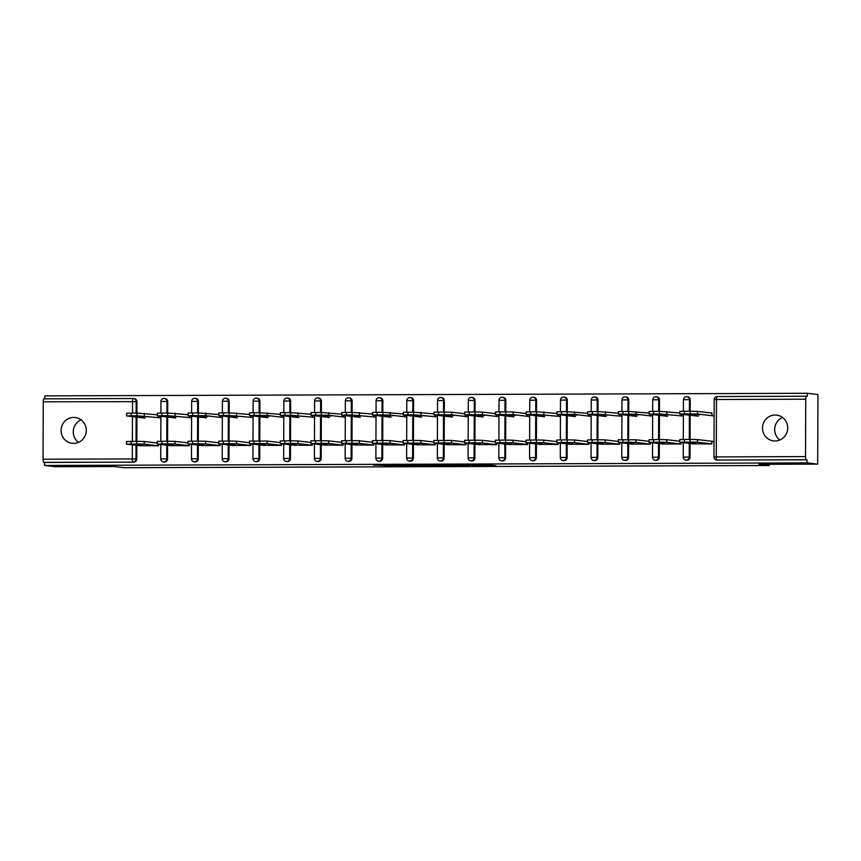 <?xml version="1.0" encoding="UTF-8"?>
<svg xmlns="http://www.w3.org/2000/svg" width="861" height="861" viewBox="0 0 861 861"><rect width="100%" height="100%" fill="white"/><g stroke="black" fill="none" stroke-linecap="round" stroke-linejoin="round"><path stroke-width="1.29" d="M472.215 465.801L495.968 465.726L487.294 464.703L464.337 464.725L480.546 465.553L472.215 465.801M73.648 443.393A12.99 12.603 -83.4 0 0 86.272 431.113A12.99 12.603 -83.4 0 0 73.734 417.424A12.99 12.603 -83.4 0 0 61.099 429.704A12.99 12.603 -83.4 0 0 73.648 443.393M775.061 440.993A12.99 12.603 -83.4 0 0 787.686 428.713A12.99 12.603 -83.4 0 0 775.148 415.024A12.99 12.603 -83.4 0 0 762.523 427.304A12.99 12.603 -83.4 0 0 775.061 440.993M404.756 465.532L384.501 466.145L408.835 466.016L400.171 465.005L373.426 465.08L388.58 465.446M404.756 465.876L388.591 465.22M805.745 399.192L716.492 399.504L716.287 456.922L805.541 456.61L805.745 399.192A3.046 0.732 89.8 0 1 806.466 396.232A3.046 0.732 89.8 0 0 806.466 396.232L807.263 396.329L807.274 393.283L817.95 394.532L817.702 464.122L758.993 464.316L769.228 465.51L124.167 467.717L113.932 466.522L55.212 466.727L44.535 465.478L807.037 462.874L807.048 459.828L806.262 459.742L717.009 460.043L807.048 459.828M817.702 464.122L807.037 462.874M442.242 465.887L468.987 465.812L457.901 464.746L433.567 464.875L442.242 465.887L442.242 464.8M437.399 465.962L412.161 465.995L403.497 464.983L430.102 464.886L437.399 465.736M769.228 465.51L769.228 464.283M805.541 456.61A3.046 0.732 89.8 0 0 806.262 459.742M711.186 412.968L711.95 412.968M44.535 465.478L44.546 462.443L43.771 462.346A3.046 0.732 -90.2 0 1 43.05 459.225L43.254 401.807A3.046 0.732 -90.2 0 1 43.976 398.847A3.046 0.732 -90.2 0 1 43.997 398.847L133.207 398.535M44.772 398.837L44.783 395.888L807.274 393.283M710.508 412.893L711.95 412.882L711.939 415.519M711.843 441.284L711.843 443.932L693.127 443.824M167.508 458.978A3.046 2.949 96.6 0 1 164.203 462.013L163.418 461.916A3.046 2.949 96.6 0 0 163.762 461.937A3.046 2.949 -83.4 0 0 166.722 458.881L167.508 458.978L167.551 445.245M167.701 401.56L166.926 401.463A3.046 2.949 96.6 0 0 164.322 398.449A3.046 3.046 0 0 0 163.956 398.439A3.046 2.949 96.6 0 1 164.322 398.449L165.108 398.546A3.046 2.949 96.6 0 1 167.701 401.56L167.669 413.022L161.965 413.043L161.954 415.68L157.326 415.831L175.784 417.994M167.647 417.047L167.572 441.219L174.944 441.37L174.944 444.007L189.323 445.686M132.465 413.14L132.508 401.495A3.046 0.732 -90.2 0 1 133.229 398.535A3.046 2.949 96.6 0 1 133.584 398.557L134.37 398.654A3.046 2.949 96.6 0 1 136.974 401.667L136.931 413.129L131.227 413.14L131.216 415.788L126.589 415.928L145.046 418.102M136.921 417.154L136.834 441.327L144.218 441.478L144.207 444.115L158.585 445.783M136.813 445.352L136.77 459.085A3.046 2.949 96.6 0 1 133.799 462.131L43.771 462.346M44.546 462.443L133.799 462.131M717.794 460.14A3.046 2.949 96.6 0 1 717.45 460.118L716.675 460.032A3.046 2.949 96.6 0 0 717.009 460.043A3.046 0.732 89.8 0 1 716.287 456.922L713.973 456.997A3.046 3.046 0 0 0 716.675 460.032M191.605 417.736L167.669 415.659L167.669 413.022L187.989 414.679M189.431 415.906L189.42 417.305M189.334 444.104L189.323 445.718L170.607 445.611M228.983 458.762A3.046 2.949 96.6 0 1 225.668 461.797L224.893 461.711A3.046 2.949 96.6 0 0 225.227 461.733A3.046 2.949 -83.4 0 0 228.197 458.676L228.983 458.762L229.026 445.04M225.453 398.223A3.046 2.949 96.6 0 1 225.797 398.245L226.572 398.331A3.046 2.949 96.6 0 1 229.177 401.344L229.134 412.806L223.429 412.828L223.419 415.465L218.802 415.615L237.249 417.789M229.123 416.842L229.037 441.015L236.42 441.166L236.409 443.802L250.799 445.471M253.08 417.52L229.134 415.443L229.144 412.806L249.464 414.464M250.895 415.691L250.895 417.101M250.799 443.889L250.799 445.503L232.083 445.395M290.448 458.558A3.046 2.949 96.6 0 1 287.144 461.593L286.358 461.496A3.046 2.949 96.6 0 0 286.702 461.518A3.046 2.949 -83.4 0 0 289.673 458.461L290.448 458.558L290.501 444.825M290.652 401.14L289.866 401.043A3.046 2.949 96.6 0 0 287.273 398.03A3.046 3.046 0 0 0 286.907 398.008A3.046 2.949 96.6 0 1 287.273 398.03L288.048 398.126A3.046 2.949 96.6 0 1 290.652 401.14L290.609 412.602M290.598 416.627L290.512 440.8L297.895 440.95L297.884 443.587L312.263 445.266M314.545 417.316L290.609 415.239L290.62 412.602L310.939 414.259M312.371 415.476L312.371 416.885M312.274 443.684L312.263 445.288L293.547 445.18M351.923 458.343A3.046 2.949 96.6 0 1 348.619 461.378L347.833 461.292A3.046 2.949 96.6 0 0 348.178 461.302A3.046 2.949 -83.4 0 0 351.148 458.256L351.923 458.343L351.966 444.62M352.127 400.925L351.342 400.839A3.046 2.949 96.6 0 0 348.737 397.825A3.046 3.046 0 0 0 348.382 397.804A3.046 2.949 96.6 0 1 348.737 397.825L349.523 397.911A3.046 2.949 96.6 0 1 352.127 400.925L352.084 412.387L346.38 412.408L346.37 415.045L341.742 415.196L360.199 417.359M352.074 416.423L351.988 440.595L359.371 440.746L359.36 443.383L373.739 445.051M376.02 417.101L352.084 415.024L352.095 412.387L372.415 414.044M373.846 415.271L373.835 416.681M373.749 443.469L373.739 445.083L355.023 444.976M413.398 458.138A3.046 2.949 96.6 0 1 410.084 461.173L409.309 461.076A3.046 2.949 96.6 0 0 409.653 461.098A3.046 2.949 -83.4 0 0 412.613 458.041L413.398 458.138L413.441 444.405M409.868 397.599A3.046 2.949 96.6 0 1 410.213 397.61L410.988 397.707A3.046 2.949 96.6 0 1 413.592 400.72L413.56 412.182L407.845 412.204L407.845 414.841L403.217 414.98L421.664 417.154M413.538 416.207L413.452 440.38L420.835 440.531L420.825 443.167L435.214 444.846L435.214 443.264M437.496 416.896L413.549 414.819L413.56 412.182L433.879 413.84M435.322 415.056L435.311 416.466M416.498 444.76L435.214 444.868M474.863 457.923A3.046 2.949 96.6 0 1 471.559 460.958L470.784 460.872A3.046 2.949 96.6 0 0 471.118 460.883A3.046 2.949 -83.4 0 0 474.088 457.837L474.863 457.923L474.917 444.201M475.068 400.505L474.293 400.419A3.046 2.949 96.6 0 0 471.688 397.405A3.046 3.046 0 0 0 471.322 397.384A3.046 2.949 96.6 0 1 471.688 397.405L472.463 397.491A3.046 2.949 96.6 0 1 475.068 400.505L475.024 411.967M475.014 416.003L474.928 440.175L482.311 440.315L482.3 442.963L496.689 444.631L496.689 443.049M496.786 414.851L496.786 416.261M477.963 444.556L496.689 444.663M536.338 457.718A3.046 2.949 96.6 0 1 533.034 460.753L532.249 460.657A3.046 2.949 96.6 0 0 532.593 460.678A3.046 2.949 -83.4 0 0 535.564 457.621L536.338 457.718L536.392 443.985M536.543 400.3L535.757 400.204A3.046 2.949 96.6 0 0 533.153 397.19A3.046 3.046 0 0 0 532.798 397.169A3.046 2.949 96.6 0 1 533.153 397.19L533.938 397.287A3.046 2.949 96.6 0 1 536.543 400.3L536.5 411.762L530.796 411.784L530.785 414.421L526.157 414.561L544.615 416.735M536.489 415.788L536.403 439.96L543.786 440.111L543.775 442.748L558.154 444.427L558.165 442.845M560.436 416.476L536.5 414.399L536.511 411.762L556.83 413.42M558.262 414.636L558.262 416.046M539.438 444.341L558.154 444.448M597.814 457.503A3.046 2.949 96.6 0 1 594.51 460.538L593.724 460.452A3.046 2.949 96.6 0 0 594.068 460.463A3.046 2.949 -83.4 0 0 597.028 457.417L597.814 457.503L597.857 443.781M594.284 396.964A3.046 2.949 96.6 0 1 594.628 396.986L595.414 397.072A3.046 2.949 96.6 0 1 598.008 400.085L597.975 411.547L592.271 411.569L592.26 414.206L587.632 414.356L606.09 416.52M597.954 415.572L597.878 439.745L605.251 439.896L605.251 442.532L619.629 444.211L619.64 442.629M621.911 416.261L597.975 414.184L597.975 411.547L618.295 413.205M619.737 414.432L619.726 415.841M600.913 444.136L619.629 444.244M659.289 457.299A3.046 2.949 96.6 0 1 655.974 460.323L655.199 460.237A3.046 2.949 96.6 0 0 655.544 460.258A3.046 2.949 -83.4 0 0 658.504 457.202L659.289 457.299L659.332 443.566M659.483 399.881L658.708 399.784A3.046 2.949 96.6 0 0 656.104 396.77A3.046 3.046 0 0 0 655.738 396.749A3.046 2.949 96.6 0 1 656.104 396.77L656.878 396.867A3.046 2.949 96.6 0 1 659.483 399.881L659.44 411.343M659.429 415.368L659.343 439.54L666.726 439.691L666.715 442.328L681.105 443.996L681.105 442.425M683.386 416.057L659.44 413.98L659.451 411.343L679.77 413M681.202 414.216L681.202 415.626M662.389 443.921L681.105 444.028M690.016 457.191A3.046 2.949 96.6 0 1 686.712 460.226L685.937 460.129A3.046 2.949 96.6 0 0 686.271 460.151A3.046 2.949 -83.4 0 0 689.241 457.094L690.016 457.191L690.07 443.458M690.221 399.773L689.446 399.676A3.046 2.949 96.6 0 0 686.841 396.663A3.046 3.046 0 0 0 686.475 396.652A3.046 2.949 96.6 0 1 686.841 396.663L687.616 396.76A3.046 2.949 96.6 0 1 690.221 399.773L690.178 411.235L684.473 411.257L684.463 413.893L679.835 414.044L698.293 416.207M690.167 415.26L690.081 439.433L697.464 439.584L697.453 442.22L711.843 443.899M650.367 442.522L650.367 444.136L631.651 444.028M625.021 396.856A3.046 2.949 96.6 0 1 625.366 396.878L626.141 396.964A3.046 2.949 96.6 0 1 628.745 399.978L628.713 411.44L649.033 413.097M650.475 414.324L650.464 415.734M628.552 457.395A3.046 2.949 96.6 0 1 625.237 460.431L624.462 460.344A3.046 2.949 96.6 0 0 624.806 460.366A3.046 2.949 -83.4 0 0 627.766 457.309L628.552 457.395L628.595 443.673M628.691 415.476L628.605 439.648M588.902 442.737L588.892 444.351L570.176 444.244M563.557 397.072A3.046 2.949 96.6 0 1 563.89 397.082L564.676 397.179A3.046 2.949 96.6 0 1 567.281 400.193L567.238 411.655L587.568 413.312M588.999 414.539L588.989 415.938M567.076 457.611A3.046 2.949 96.6 0 1 563.772 460.646L562.986 460.549A3.046 2.949 96.6 0 0 563.331 460.57A3.046 2.949 -83.4 0 0 566.301 457.514L567.076 457.611L567.119 443.889M567.227 415.68L567.141 439.853L574.524 440.003L574.513 442.64L588.892 444.319M527.427 442.941L527.416 444.556L508.7 444.448M527.524 414.744L527.524 416.154M505.601 457.815A3.046 2.949 96.6 0 1 502.297 460.85L501.522 460.764A3.046 2.949 96.6 0 0 501.855 460.786A3.046 2.949 -83.4 0 0 504.826 457.729L505.601 457.815L505.655 444.093M505.805 400.397L505.02 400.311A3.046 2.949 96.6 0 0 502.426 397.298A3.046 3.046 0 0 0 502.06 397.276A3.046 2.949 96.6 0 1 502.426 397.298L503.201 397.384A3.046 2.949 96.6 0 1 505.805 400.397L505.762 411.859L500.058 411.881L500.047 414.518L495.419 414.668L513.877 416.842M505.751 415.895L505.665 440.068L513.048 440.219L513.038 442.855L527.416 444.524M465.952 443.157L465.952 444.771L447.236 444.663M466.049 414.959L466.049 416.369M444.136 458.03A3.046 2.949 96.6 0 1 440.821 461.065L440.046 460.969A3.046 2.949 96.6 0 0 440.391 460.99A3.046 2.949 -83.4 0 0 443.35 457.934L444.136 458.03L444.179 444.308M440.606 397.491A3.046 2.949 96.6 0 1 440.95 397.513L441.725 397.599A3.046 2.949 96.6 0 1 444.33 400.613L444.287 412.075L438.583 412.096L438.572 414.733L433.955 414.884L452.402 417.047M444.276 416.1L444.19 440.272M404.487 443.361L404.476 444.976L385.76 444.868M382.854 400.828L382.08 400.731A3.046 2.949 96.6 0 0 379.475 397.717A3.046 3.046 0 0 0 379.109 397.696A3.046 2.949 96.6 0 1 379.475 397.717L380.261 397.814A3.046 2.949 96.6 0 1 382.854 400.828L382.822 412.29L403.142 413.937M404.584 415.163L404.573 416.573M382.661 458.235A3.046 2.949 96.6 0 1 379.357 461.27L378.571 461.184A3.046 2.949 96.6 0 0 378.915 461.205A3.046 2.949 -83.4 0 0 381.875 458.149L382.661 458.235L382.704 444.513M382.801 416.315L382.725 440.488L390.098 440.638L390.098 443.275L404.476 444.943M343.012 443.576L343.001 445.191L324.285 445.083M321.39 401.032L320.604 400.946A3.046 2.949 96.6 0 0 318 397.933A3.046 3.046 0 0 0 317.644 397.911A3.046 2.949 96.6 0 1 318 397.933L318.785 398.019A3.046 2.949 96.6 0 1 321.39 401.032L321.347 412.494L341.677 414.152M343.108 415.379L343.108 416.789M321.185 458.45A3.046 2.949 96.6 0 1 317.881 461.485L317.096 461.388A3.046 2.949 96.6 0 0 317.44 461.41A3.046 2.949 -83.4 0 0 320.41 458.364L321.185 458.45L321.239 444.728M321.336 416.52L321.25 440.692L328.633 440.843L328.622 443.48L343.001 445.159M281.536 443.792L281.536 445.395L262.809 445.288M256.191 398.116A3.046 2.949 96.6 0 1 256.535 398.137L257.31 398.234A3.046 2.949 96.6 0 1 259.914 401.248L259.871 412.71L280.202 414.356M281.633 415.583L281.633 416.993M259.71 458.665A3.046 2.949 96.6 0 1 256.406 461.69L255.631 461.604A3.046 2.949 96.6 0 0 255.965 461.625A3.046 2.949 -83.4 0 0 258.935 458.569L259.71 458.665L259.764 444.933M259.861 416.735L259.774 440.907M220.061 443.996L220.061 445.611L201.345 445.503M198.439 401.452L197.664 401.366A3.046 2.949 96.6 0 0 195.06 398.352A3.046 3.046 0 0 0 194.694 398.331A3.046 2.949 96.6 0 1 195.06 398.352L195.834 398.439A3.046 2.949 96.6 0 1 198.439 401.452L198.407 412.914L218.726 414.571M220.168 415.798L220.158 417.208M198.245 458.87A3.046 2.949 96.6 0 1 194.93 461.905L194.155 461.819A3.046 2.949 96.6 0 0 194.5 461.83A3.046 2.949 -83.4 0 0 197.46 458.784L198.245 458.87L198.288 445.148M198.385 416.939L198.299 441.112L205.682 441.262L205.671 443.899L220.061 445.578M158.596 444.211L158.585 445.815L139.869 445.707M160.867 417.843L136.931 415.766L136.942 413.129L157.262 414.787M158.693 416.003L158.682 417.413M782.509 417.445A12.99 12.603 -83.4 0 0 779.883 439.993M81.095 419.845A12.99 12.603 -83.4 0 0 78.469 442.393M464.671 465.79L458.138 464.865L448.796 464.994L464.671 465.79M424.301 465.769L434.805 465.769L424.301 465.769M699.745 414.787L686.701 414.335L699.745 414.787M714.124 415.949L697.55 414.023L684.463 413.893M711.95 413.054L697.561 411.386L697.55 414.023M690.178 413.872L690.188 411.235L697.561 411.386M679.835 414.044L679.846 411.407L684.473 411.257M679.738 442.242L679.749 439.605L690.091 439.433L690.081 442.07L679.738 442.242L694.558 443.985M714.027 441.51L697.464 439.584M695.806 442.532L686.604 442.532L695.806 442.532M697.453 442.22L690.081 442.07M669.019 414.894L655.964 414.442L669.019 414.894M659.44 413.98L649.108 414.141L667.555 416.315M659.451 411.343L653.736 411.354L653.725 414.001M649.108 414.141L649.108 411.504L653.736 411.354M638.281 414.991L625.226 414.55L638.281 414.991M652.649 416.164L636.085 414.227L622.998 414.098L618.542 414.292L636.817 416.423M628.702 414.076L628.713 411.44L622.998 411.461L622.998 414.098M618.37 414.249L618.381 411.612L622.998 411.461M607.543 415.099L594.488 414.647L607.543 415.099M597.975 414.184L592.26 414.206M587.632 414.356L587.643 411.719L592.271 411.569M576.805 415.206L563.751 414.754L576.805 415.206M591.173 416.369L574.61 414.442L561.523 414.313L557.078 414.496L575.352 416.627M567.238 414.292L567.248 411.655L561.533 411.676L561.523 414.313M556.895 414.464L556.906 411.827L561.533 411.676M546.068 415.314L533.024 414.862L546.068 415.314M536.5 414.399L530.785 414.421M526.157 414.561L526.168 411.924L530.796 411.784M649 442.35L649.011 439.713L659.354 439.54L659.343 442.177L649 442.35L663.82 444.093M679.749 441.209L666.726 439.691M665.069 442.64L655.867 442.64L665.069 442.64M666.715 442.328L659.343 442.177M622.901 439.67L622.89 442.306L618.273 442.446L618.273 439.81L635.988 439.799L635.978 442.436L650.367 444.104M649.011 441.306L635.988 439.799M633.083 444.201L618.273 442.446M622.89 442.306L628.605 442.285L628.616 439.648M634.331 442.748L625.129 442.748L634.331 442.748M635.978 442.436L628.605 442.285M587.536 442.554L587.546 439.917L597.878 439.745L597.868 442.393L587.536 442.554L602.356 444.298M618.273 441.413L605.251 439.896M603.593 442.855L594.391 442.855L603.593 442.855M605.251 442.532L597.868 442.393M556.798 442.662L556.809 440.025L567.141 439.853L567.141 442.489L556.798 442.662L571.618 444.405M587.536 441.521L574.524 440.003M572.856 442.963L563.654 442.952L572.856 442.963M574.513 442.64L567.141 442.489M526.06 442.769L526.071 440.132L536.414 439.96L536.403 442.597L526.06 442.769L540.88 444.513M556.798 441.628L543.786 440.111M542.118 443.06L532.916 443.06L542.118 443.06M543.775 442.748L536.403 442.597M515.33 415.411L502.286 414.97L515.33 415.411M529.698 416.584L513.134 414.647L500.047 414.518M526.157 413.528L513.145 412.01L513.134 414.647M505.762 414.507L505.773 411.859L513.145 412.01M495.419 414.668L495.43 412.032L500.058 411.881M495.323 442.866L495.333 440.229L505.676 440.068L505.665 442.705L495.323 442.866L510.142 444.62M526.06 441.725L513.048 440.219M511.38 443.167L502.189 443.167L511.38 443.167M513.038 442.855L505.665 442.705M484.592 415.519L471.548 415.067L484.592 415.519M498.971 416.681L482.397 414.754L469.31 414.625L464.865 414.819L483.139 416.939M495.43 413.635L482.408 412.118L482.397 414.754M475.024 414.604L475.035 411.967L469.32 411.988L469.31 414.625M475.035 411.967L482.408 412.118M464.682 414.776L464.692 412.139L469.32 411.988M464.585 442.974L464.596 440.337L474.938 440.175L474.928 442.812L464.585 442.974L479.405 444.717M495.323 441.833L482.311 440.315M480.653 443.275L471.451 443.275L480.653 443.275M482.3 442.963L474.928 442.812M453.865 415.626L440.81 415.174L453.865 415.626M468.233 416.789L451.659 414.862L438.572 414.733M464.692 413.743L451.67 412.225L451.659 414.862M444.287 414.711L444.298 412.075L451.67 412.225M433.955 414.884L433.955 412.247L438.583 412.096M438.486 440.294L438.475 442.931L433.847 443.081L433.858 440.445L451.573 440.423L451.562 443.06L465.952 444.739M464.596 441.941L451.573 440.423M448.667 444.825L433.847 443.081M438.475 442.931L444.19 442.909L444.201 440.272M449.916 443.383L440.714 443.383L449.916 443.383M451.562 443.06L444.19 442.909M423.128 415.734L410.073 415.282L423.128 415.734M413.549 414.819L407.845 414.841M403.217 414.98L403.228 412.344L407.845 412.204M403.12 443.189L403.12 440.552L413.463 440.38L413.452 443.017L403.12 443.189L417.929 444.933M433.858 442.048L420.835 440.531M419.178 443.48L409.976 443.48L419.178 443.48M420.825 443.167L413.452 443.017M392.39 415.831L379.335 415.389L392.39 415.831M406.758 417.004L390.194 415.077L377.107 414.937L372.652 415.131L390.937 417.262M382.822 414.927L382.822 412.29L377.118 412.301L377.107 414.937M372.479 415.088L372.49 412.451L377.118 412.301M372.382 443.297L372.393 440.649L382.725 440.488L382.714 443.124L372.382 443.297L387.202 445.04M403.12 442.156L390.098 440.638M388.44 443.587L379.238 443.587L388.44 443.587M390.098 443.275L382.714 443.124M361.652 415.938L348.597 415.486L361.652 415.938M352.084 415.024L346.37 415.045M341.742 415.196L341.752 412.559L346.38 412.408M341.645 443.393L341.656 440.757L351.988 440.595L351.988 443.232L341.645 443.393L356.465 445.137M372.382 442.253L359.371 440.746M357.702 443.695L348.501 443.695L357.702 443.695M359.36 443.383L351.988 443.232M330.915 416.046L317.87 415.594L330.915 416.046M345.283 417.208L328.719 415.282L315.632 415.153L311.187 415.346L329.462 417.467M321.347 415.131L321.357 412.494L315.643 412.516L315.632 415.153M311.004 415.303L311.015 412.667L315.643 412.516M310.907 443.501L310.918 440.864L321.261 440.692L321.25 443.329L310.907 443.501L325.727 445.245M341.645 442.36L328.633 440.843M326.965 443.802L317.763 443.802L326.965 443.802M328.622 443.48L321.25 443.329M300.177 416.154L287.133 415.702L300.177 416.154M290.609 415.239L280.266 415.411L298.724 417.574M290.62 412.602L284.905 412.623L284.894 415.26M280.266 415.411L280.277 412.763L284.905 412.623M280.169 443.609L280.18 440.972L290.523 440.8L290.512 443.437L280.169 443.609L294.989 445.352M310.907 442.468L297.895 440.95M296.227 443.899L287.036 443.899L296.227 443.899M297.884 443.587L290.512 443.437M269.439 416.25L256.395 415.809L269.439 416.25M283.818 417.424L267.244 415.497L254.156 415.357L249.712 415.551L267.986 417.682M259.871 415.346L259.882 412.71L254.167 412.72L254.156 415.357M249.529 415.508L249.539 412.871L254.167 412.72M254.07 440.929L254.06 443.566L249.432 443.716L249.442 441.08L267.158 441.058L267.147 443.695L281.536 445.363M280.169 442.576L267.158 441.058M264.252 445.46L249.432 443.716M254.06 443.566L259.774 443.544L259.785 440.907M265.5 444.007L256.298 444.007L265.5 444.007M267.147 443.695L259.774 443.544M238.712 416.358L225.657 415.917L238.712 416.358M229.134 415.443L223.419 415.465M218.802 415.615L218.802 412.979L223.429 412.828M218.694 443.813L218.705 441.176L229.048 441.015L229.037 443.652L218.694 443.813L233.514 445.567M249.442 442.672L236.42 441.166M234.762 444.115L225.56 444.115L234.762 444.115M236.409 443.802L229.037 443.652M207.975 416.466L194.92 416.014L207.975 416.466M222.342 417.628L205.779 415.702L192.692 415.572L188.236 415.766L206.511 417.886M198.396 415.551L198.407 412.914L192.692 412.936L192.692 415.572M188.064 415.723L188.075 413.086L192.692 412.936M187.967 443.921L187.967 441.284L198.31 441.112L198.299 443.749L187.967 443.921L202.776 445.664M218.705 442.78L205.682 441.262M204.025 444.222L194.823 444.222L204.025 444.222M205.671 443.899L198.299 443.749M177.237 416.573L164.182 416.121L177.237 416.573M167.669 415.659L161.954 415.68M157.326 415.831L157.337 413.194L161.965 413.043M157.229 444.028L157.24 441.392L167.572 441.219L167.561 443.856L157.229 444.028L172.039 445.772M187.967 442.888L174.944 441.37M173.287 444.319L164.085 444.319L173.287 444.319M174.944 444.007L167.561 443.856M146.499 416.681L133.444 416.229L146.499 416.681M136.931 415.766L131.216 415.788M126.589 415.928L126.599 413.291L131.227 413.14M126.492 444.136L126.502 441.499L136.834 441.327L136.834 443.964L126.492 444.136L141.312 445.88M157.229 442.995L144.218 441.478M142.549 444.427L133.347 444.427L142.549 444.427M144.207 444.115L136.834 443.964M806.466 396.232L717.213 396.544A3.046 0.732 89.8 0 0 717.213 396.544L806.445 396.243M714.178 399.579A3.046 3.046 0 0 1 717.213 396.544A3.046 0.732 89.8 0 0 716.492 399.504L714.178 399.579L713.973 456.997M43.05 459.225L132.303 458.913L132.357 444.836M132.368 441.338L132.454 416.638M136.974 401.667L43.254 401.807M136.146 413.129L136.189 401.57A3.046 2.949 96.6 0 0 133.584 398.557A3.046 3.046 0 0 0 133.229 398.535A3.046 0.732 -90.2 0 1 133.251 398.535L43.976 398.847M136.038 445.266L135.995 458.988A3.046 2.949 -83.4 0 1 133.024 462.045A3.046 0.732 -90.2 0 1 132.303 458.913L136.77 459.085M686.475 396.652A3.046 3.046 0 0 0 683.44 399.676L689.446 399.676L689.403 411.235M689.392 415.174L689.306 439.433M689.284 443.372L689.241 457.094L683.236 457.094A3.046 3.046 0 0 0 685.937 460.129M655.738 396.749A3.046 3.046 0 0 0 652.703 399.784L658.708 399.784L658.665 411.343M658.654 415.282L658.568 439.54M658.557 443.48L658.504 457.202L652.509 457.202A3.046 3.046 0 0 0 655.199 460.237M628.745 399.978L627.97 399.891L627.927 411.45M627.917 415.379L627.83 439.648M627.82 443.587L627.766 457.309L621.771 457.309A3.046 3.046 0 0 0 624.462 460.344M598.008 400.085L597.233 399.999L597.19 411.547M597.179 415.486L597.093 439.756M597.082 443.684L597.028 457.417L591.033 457.417A3.046 3.046 0 0 0 593.724 460.452M567.281 400.193L566.495 400.107L566.452 411.655M566.441 415.594L566.355 439.863M566.344 443.792L566.301 457.514L560.296 457.514A3.046 3.046 0 0 0 562.986 460.549M532.798 397.169A3.046 3.046 0 0 0 529.763 400.204L535.757 400.204L535.725 411.762M535.703 415.702L535.617 439.96M535.607 443.899L535.564 457.621L529.558 457.621A3.046 3.046 0 0 0 532.249 460.657M502.06 397.276A3.046 3.046 0 0 0 499.025 400.311L505.02 400.311L504.987 411.87M504.966 415.798L504.89 440.068M504.869 444.007L504.826 457.729L498.82 457.729A3.046 3.046 0 0 0 501.522 460.764M471.322 397.384A3.046 3.046 0 0 0 468.287 400.419L474.293 400.419L474.25 411.967M474.239 415.906L474.153 440.175M474.131 444.104L474.088 457.837L468.083 457.837A3.046 3.046 0 0 0 470.784 460.872M444.33 400.613L443.555 400.526L443.512 412.075M443.501 416.014L443.415 440.283M443.404 444.211L443.35 457.934L437.356 457.934A3.046 3.046 0 0 0 440.046 460.969M413.592 400.72L412.817 400.623L412.774 412.182M412.763 416.121L412.677 440.38M412.667 444.319L412.613 458.041L406.618 458.041A3.046 3.046 0 0 0 409.309 461.076M379.109 397.696A3.046 3.046 0 0 0 376.085 400.731L382.08 400.731L382.036 412.29M382.026 416.218L381.94 440.488M381.929 444.427L381.875 458.149L375.88 458.149A3.046 3.046 0 0 0 378.571 461.184M348.382 397.804A3.046 3.046 0 0 0 345.347 400.839L351.342 400.839L351.299 412.397M351.288 416.326L351.202 440.595M351.191 444.524L351.148 458.256L345.143 458.256A3.046 3.046 0 0 0 347.833 461.292M317.644 397.911A3.046 3.046 0 0 0 314.609 400.946L320.604 400.946L320.572 412.494M320.55 416.433L320.464 440.703M320.453 444.631L320.41 458.364L314.405 458.364A3.046 3.046 0 0 0 317.096 461.388M286.907 398.008A3.046 3.046 0 0 0 283.872 401.043L289.866 401.043L289.834 412.602M289.813 416.541L289.737 440.8M289.716 444.739L289.673 458.461L283.667 458.461A3.046 3.046 0 0 0 286.358 461.496M259.914 401.248L259.139 401.151L259.096 412.71M259.086 416.638L259 440.907M258.978 444.846L258.935 458.569L252.93 458.569A3.046 3.046 0 0 0 255.631 461.604M229.177 401.344L228.402 401.258L228.359 412.817M228.348 416.746L228.262 441.015M228.251 444.954L228.197 458.676L222.203 458.676A3.046 3.046 0 0 0 224.893 461.711M194.694 398.331A3.046 3.046 0 0 0 191.659 401.366L197.664 401.366L197.621 412.914M197.61 416.853L197.524 441.123M197.513 445.051L197.46 458.784L191.465 458.784A3.046 3.046 0 0 0 194.155 461.819M163.956 398.439A3.046 3.046 0 0 0 160.932 401.463L166.926 401.463L166.883 413.022M166.873 416.961L166.786 441.219M166.776 445.159L166.722 458.881L160.727 458.881A3.046 3.046 0 0 0 163.418 461.916M136.135 417.068L136.049 441.327M621.965 399.891L627.97 399.891A3.046 2.949 96.6 0 0 625.366 396.878A3.046 3.046 0 0 0 621.965 399.891L621.933 411.472M591.238 399.999L597.233 399.999A3.046 2.949 96.6 0 0 594.628 396.986A3.046 3.046 0 0 0 591.238 399.999L591.195 411.58M560.5 400.096L566.495 400.107A3.046 2.949 96.6 0 0 563.89 397.082A3.046 3.046 0 0 0 560.5 400.096L560.457 411.676M437.549 400.526L443.555 400.526A3.046 2.949 96.6 0 0 440.95 397.513A3.046 3.046 0 0 0 437.549 400.526L437.506 412.096M406.812 400.623L412.817 400.623A3.046 2.949 96.6 0 0 410.213 397.61A3.046 3.046 0 0 0 406.812 400.623L406.779 412.204M253.134 401.151L259.139 401.151A3.046 2.949 96.6 0 0 256.535 398.137A3.046 3.046 0 0 0 253.134 401.151L253.091 412.731M222.396 401.258L228.402 401.258A3.046 2.949 96.6 0 0 225.797 398.245A3.046 3.046 0 0 0 222.396 401.258L222.353 412.839M480.556 464.671L480.546 465.553M479.835 464.671L479.835 465.467M444.653 464.789L444.653 465.941M414.582 464.897L414.582 466.038M412.171 464.908L412.161 465.995M690.694 414.216L690.683 414.819M684.377 439.454L684.366 442.091M690.587 443.017L690.587 442.425M666.823 411.493L666.812 414.13M659.957 414.324L659.946 414.916M636.085 411.59L636.085 414.227M629.219 414.432L629.219 415.024M605.358 411.698L605.348 414.335M598.481 414.539L598.481 415.131M574.621 411.806L574.61 414.442M567.743 414.636L567.743 415.239M543.883 411.913L543.872 414.55M537.006 414.744L537.006 415.336M653.639 439.562L653.628 442.199M659.849 443.124L659.86 442.522M629.111 443.232L629.122 442.629M592.164 439.767L592.164 442.403M598.384 443.329L598.384 442.737M561.437 439.874L561.426 442.511M567.647 443.437L567.647 442.845M530.699 439.982L530.688 442.619M536.909 443.544L536.909 442.952M506.268 414.851L506.268 415.443M499.961 440.089L499.95 442.726M506.171 443.652L506.171 443.049M475.541 414.959L475.53 415.551M469.223 440.186L469.213 442.823M475.433 443.749L475.433 443.157M444.803 415.056L444.793 415.659M444.696 443.856L444.706 443.264M420.932 412.333L420.932 414.97M414.066 415.163L414.066 415.766M407.748 440.401L407.737 443.038M413.958 443.964L413.969 443.372M390.205 412.43L390.194 415.077M383.328 415.271L383.328 415.863M377.01 440.509L377.01 443.146M383.231 444.072L383.231 443.469M359.467 412.537L359.457 415.174M352.59 415.379L352.59 415.971M346.283 440.606L346.273 443.243M352.493 444.168L352.493 443.576M328.73 412.645L328.719 415.282M321.853 415.486L321.853 416.078M315.546 440.714L315.535 443.35M321.756 444.276L321.756 443.684M297.992 412.753L297.981 415.389M291.115 415.583L291.115 416.186M284.808 440.821L284.797 443.458M291.018 444.384L291.018 443.792M267.254 412.86L267.244 415.497M260.388 415.691L260.377 416.283M260.28 444.491L260.28 443.889M236.517 412.957L236.506 415.594M229.65 415.798L229.639 416.39M223.333 441.026L223.322 443.673M229.543 444.588L229.543 443.996M205.779 413.065L205.779 415.702M198.913 415.906L198.913 416.498M192.595 441.133L192.584 443.77M198.805 444.696L198.816 444.104M175.052 413.172L175.041 415.809M168.175 416.003L168.175 416.606M161.857 441.241L161.857 443.878M168.078 444.803L168.078 444.211M144.314 413.28L144.304 415.917M137.437 416.111L137.437 416.702M131.13 441.349L131.12 443.985M137.34 444.911L137.34 444.308M683.44 399.676L683.397 411.257M683.386 414.475L683.3 439.465M683.29 442.672L683.236 457.094M652.703 399.784L652.66 411.364M652.649 414.582L652.563 439.562M652.552 442.78L652.509 457.202M621.922 414.679L621.825 439.67M621.814 442.888L621.771 457.309M591.184 414.787L591.098 439.777M591.087 442.995L591.033 457.417M560.446 414.894L560.36 439.885M560.35 443.092L560.296 457.514M529.763 400.204L529.719 411.784M529.709 415.002L529.623 439.982M529.612 443.2L529.558 457.621M499.025 400.311L498.982 411.892M498.971 415.099L498.885 440.089M498.874 443.307L498.82 457.729M468.287 400.419L468.244 411.999M468.233 415.206L468.147 440.197M468.136 443.415L468.083 457.837M437.496 415.314L437.41 440.305M437.399 443.512L437.356 457.934M406.769 415.422L406.672 440.412M406.661 443.619L406.618 458.041M376.085 400.731L376.042 412.311M376.031 415.529L375.945 440.509M375.934 443.727L375.88 458.149M345.347 400.839L345.304 412.419M345.293 415.626L345.207 440.617M345.196 443.835L345.143 458.256M314.609 400.946L314.566 412.516M314.556 415.734L314.469 440.724M314.459 443.932L314.405 458.364M283.872 401.043L283.829 412.623M283.818 415.841L283.732 440.832M283.721 444.039L283.667 458.461M253.08 415.949L252.994 440.929M252.983 444.147L252.93 458.569M222.342 416.046L222.256 441.036M222.246 444.254L222.203 458.676M191.659 401.366L191.626 412.946M191.616 416.154L191.519 441.144M191.508 444.351L191.465 458.784M160.932 401.463L160.889 413.043M160.878 416.261L160.792 441.252M160.781 444.459L160.727 458.881M480.739 464.671L480.739 465.597"/></g></svg>
